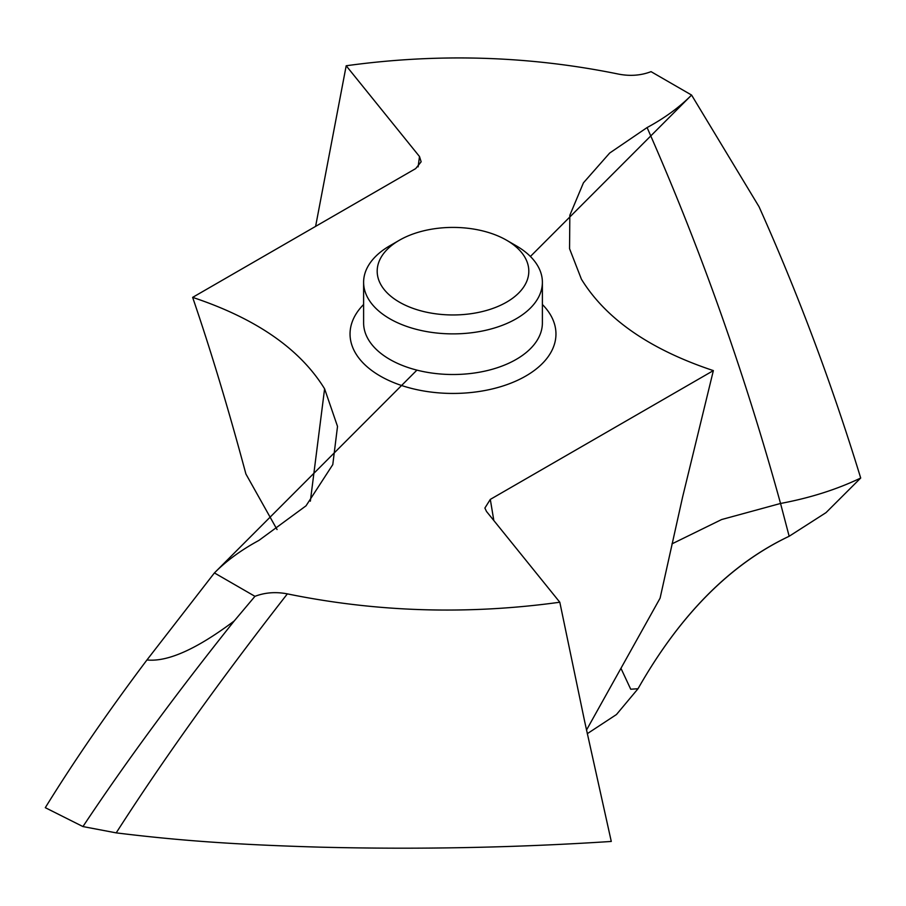 <?xml version="1.0" encoding="UTF-8"?>
<svg xmlns="http://www.w3.org/2000/svg" width="906" height="906" viewBox="0 0 906 906"><rect width="100%" height="100%" fill="white"/><g stroke="black" fill="none" stroke-linecap="round" stroke-linejoin="round"><path stroke-width="1.36" d="M45.3 807.676C73.873 761.346 107.757 712.116 146.953 659.953C107.757 712.116 73.873 761.346 45.3 807.676L82.944 826.566C125.436 762.592 175.855 694.064 234.224 620.961L254.948 596.329C265.05 592.479 275.854 591.663 287.361 593.872C220.124 680.032 163.08 759.704 116.206 832.874L82.944 826.566M416.919 370.124L214.416 572.932L146.953 659.953C167.644 662.105 196.738 649.104 234.224 620.961M254.948 596.329L214.416 572.932C226.432 560.791 241.268 549.965 258.912 540.418L306.024 505.82L332.785 464.608L337.519 426.398L324.597 388.81C300.067 348.969 256.081 318.493 192.638 297.372C210.747 350.214 228.505 409.093 245.911 474.008L277.055 529.557M493.827 520.531L490.305 499.399L484.891 508.04L486.499 511.46L559.806 602.23C467.564 614.947 376.737 612.162 287.361 593.872M490.305 499.399L713.362 370.611C649.919 349.49 605.933 319.014 581.403 279.184L569.557 248.686L569.829 215.288L583.441 182.819L609.67 153.046L647.088 127.565C699.919 247.1 744.404 372.4 780.542 503.464L789.16 536.261L826.012 512.637L860.7 478.028L826.012 512.637L789.171 536.261C730.406 563.962 680.032 614.778 638.028 688.73L616.454 714.54L587.281 733.69L616.454 714.54L638.028 688.73C679.874 615.049 730.259 564.223 789.171 536.261M315.605 226.387L346.194 65.764C438.436 53.046 529.263 55.832 618.639 74.122C630.146 76.331 640.95 75.515 651.052 71.653L691.584 95.062C679.568 107.18 664.732 118.018 647.088 127.565M346.194 65.764L419.501 156.534L421.143 161.789L415.695 168.595L192.638 297.372M116.206 832.874C178.799 840.575 235.469 844.709 320.078 847.155C418.368 849.602 515.435 847.699 611.278 841.447L584.619 721.255L559.806 602.23M586.499 730.055L660.089 598.164L682.592 497.066L713.362 370.611M671.969 543.872L721.64 519.534L780.542 503.464C810.077 497.949 836.804 489.466 860.7 478.028C832.127 384.688 798.243 294.257 759.047 206.738L691.584 95.062L530.406 256.466M620.95 668.311L630.723 689.228L638.028 688.73M389.795 318.765A89.388 51.608 180 0 1 363.612 282.276A89.388 51.608 180 0 1 389.795 245.786L399.387 240.237A75.81 43.771 180 0 1 506.613 240.237L516.205 245.786A89.388 51.608 180 0 1 542.388 282.276A89.388 51.608 180 0 1 487.202 329.954A89.388 51.608 180 0 1 389.795 318.765M516.205 245.786L506.613 240.237A75.81 43.771 180 0 1 506.601 302.14A75.81 43.771 180 0 1 399.399 302.14A75.81 43.771 180 0 1 399.387 240.237M860.7 478.028C832.127 384.688 798.243 294.257 759.047 206.738L691.584 95.062M214.416 572.932L146.953 659.953M363.612 304.495A102.956 59.445 0 0 0 380.192 376.024A102.956 59.445 0 0 0 515.503 381.233A102.956 59.445 0 0 0 542.388 304.495M324.597 388.81L310.35 501.177M418.119 166.874L419.501 156.534M363.612 282.276L363.612 322.91A89.388 51.608 0 0 0 389.795 359.399A89.388 51.608 0 0 0 487.202 370.588A89.388 51.608 0 0 0 542.388 322.91L542.388 282.276"/></g></svg>
